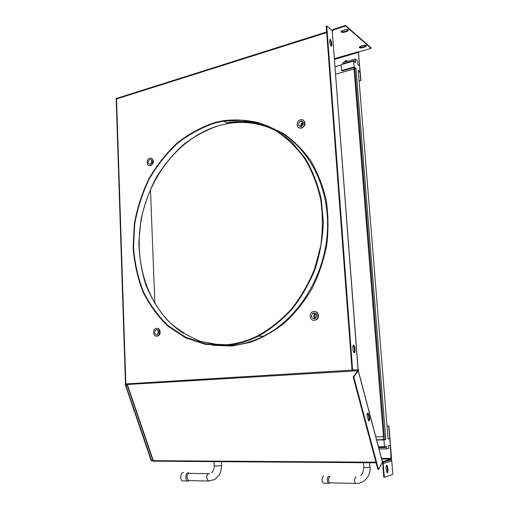 <?xml version="1.0" encoding="UTF-8"?>
<svg xmlns="http://www.w3.org/2000/svg" width="509" height="509" viewBox="0 0 509 509"><rect width="100%" height="100%" fill="white"/><g stroke="black" fill="none" stroke-linecap="round" stroke-linejoin="round"><path stroke-width="0.76" d="M383.175 462.21L383.22 462.84L382.723 462.248L383.15 462.217M391.109 459.735L391.752 460.791L392.853 474.363L384.378 477.391L383.799 477.385L382.692 463.464L382.246 462.866M383.067 462.84L384.378 477.391M387.801 467.357L388.023 470.1C388.055 472.053 387.705 472.931 386.986 472.721L386.057 467.936C386.026 465.983 386.376 465.111 387.094 465.321L387.801 467.357L387.228 467.351L387.444 470.087L388.023 470.1M386.942 472.683L387.444 470.087M387.228 467.351L386.566 465.353M376.106 462.796L153.145 461.186L152.503 460.588L153.215 460.543L152.649 459.633M152.503 460.588L153.209 460.314M382.412 461.765L382.908 461.917M125.965 384.276L126.156 383.913L358.565 369.738L358.482 370.717L126.48 384.569L127.104 384.575L127.212 385.027L127.25 384.626M357.458 371.335L357.312 370.787L358.482 370.717M126.156 383.913L126.48 384.569M358.311 369.75L358.444 370.558L358.654 370.278M116.154 98.32L116.606 97.97L116.822 98.861L117.534 98.103L326.638 31.94M302.187 121.193L301.742 121.034M313.652 312.933L313.315 313.194M357.133 369.82L352.012 369.998L326.199 26.144L326.746 25.972L352.603 369.96L352.012 369.998M358.05 369.757L332.205 30.521L358.145 369.757L352.603 369.96M332.205 30.521L326.746 25.972M354.843 347.564L355.053 350.357C355.078 352.177 354.716 352.96 353.952 352.699L353.055 350.326L352.845 347.513C352.82 345.7 353.182 344.924 353.94 345.185L354.843 347.564L354.258 347.609L354.468 350.402L355.053 350.357M331.671 42.374L331.862 44.862L331.168 46.338L329.864 43.265L329.673 40.771L330.36 39.295L331.671 42.374L331.13 42.54L331.321 45.027L331.862 44.862M331.149 46.325L331.321 45.027M331.13 42.54L329.838 39.479M353.971 352.712L354.468 350.402M354.258 347.609L353.335 345.217L353.94 345.185M332.956 30.006L332.911 29.446L345.522 25.45L345.566 26.016L332.956 30.006L333.37 30.394L332.224 30.807M332.714 30.947L332.332 31.068M332.46 30.737L332.701 29.967L332.835 30.565M116.955 98.721L116.606 97.97M152.528 460.651L151.256 460.81L125.519 385.428L125.85 384.282L116.491 98.008M125.812 386.573L126.213 386.554L126.194 384.27M151.657 460.81L126.213 386.554L126.143 384.486M314.015 312.889L313.595 313.22M302.429 121.333L301.462 120.989M345.522 25.45L371.055 47.84L371.099 48.368L359.106 51.893L358.406 51.594L360.906 80.511L359.106 80.772M348.43 29.961L344.186 31.711L341.062 31.443M366.378 45.594L362.255 47.203L359.329 47M345.566 26.016L371.099 48.368M362.3 47.731C360.455 48.113 359.443 47.916 359.265 47.152L360.569 46.249L363.445 45.396C365.297 45.015 366.308 45.206 366.486 45.975L365.163 46.885L362.3 47.731L362.255 47.203M344.23 32.264C342.277 32.678 341.202 32.455 341.005 31.59L342.322 30.635L345.299 29.7C347.265 29.28 348.341 29.503 348.531 30.375L347.202 31.342L344.23 32.264L344.186 31.711M358.641 52.567L358.247 51.683M334.496 59.419L358.412 52.382L359.5 65.769M359.984 71.718L360.684 80.339M360.906 80.511L359.119 80.995M334.438 58.656L358.234 51.778M343.989 62.346L345.541 60.8L347.259 61.398M344.574 62.181L345.579 61.322L346.674 61.57M215.103 123.006L223.419 121.199L241.597 120.264C253.743 121.664 265.393 125.303 276.546 131.176C287.203 138.314 296.588 147.457 304.719 158.611C311.915 170.763 317.222 184.245 320.638 199.051C322.84 214.346 322.878 229.922 320.746 245.771L314.632 268.816C308.645 283.564 300.953 296.938 291.568 308.944C281.401 319.9 270.285 328.776 258.228 335.571C247.832 340.75 237.289 343.81 226.6 344.752L205.375 343.753L185.658 337.238L168.307 325.805C158.108 316.025 149.761 304.535 143.252 291.32C137.901 277.399 134.656 262.727 133.511 247.285L134.732 224.011C137.5 208.505 142.246 193.674 148.978 179.505C156.753 165.985 166.125 154.03 177.094 143.653C188.82 134.401 201.494 127.524 215.103 123.006M226.632 345.331L205.299 344.319L185.48 337.766L168.046 326.263C157.809 316.433 149.417 304.878 142.883 291.6C137.513 277.615 134.255 262.873 133.103 247.361L134.331 223.973C137.112 208.397 141.884 193.496 148.641 179.263C156.454 165.673 165.864 153.667 176.884 143.233C188.667 133.937 201.399 127.021 215.072 122.478L223.527 120.639C235.743 119.227 247.838 120.029 259.819 123.038C271.513 127.352 282.33 133.848 292.255 142.533L305.184 158.248C312.411 170.464 317.743 184.003 321.179 198.873L323.33 222.077C322.744 238.008 320.021 253.641 315.16 268.968C309.148 283.787 301.43 297.224 292.001 309.294C281.795 320.307 270.635 329.234 258.521 336.067C248.042 341.304 237.41 344.389 226.632 345.331M382.679 462.102L382.87 461.771M358.323 370.724L353.78 376.94L353.182 376.972L357.687 371.029L357.312 370.787M358.336 370.87L382.475 462.019L378.48 469.489L377.894 469.483L353.182 376.972M367.555 413.136L368.987 417.386L369.572 417.367L368.128 413.117C367.148 413.041 366.843 414.224 367.199 416.655L368.643 420.911L368.987 417.386M378.48 469.489L353.78 376.94M368.643 420.911C369.623 420.981 369.928 419.798 369.572 417.367M313.748 311.463C317.991 310.77 319.69 318.049 315.688 319.881L314.352 320.282C310.07 320.931 308.46 313.614 312.481 311.839L313.748 311.463M314.74 311.495C318.729 311.451 319.862 318.22 316.14 319.919L313.913 320.295M314.257 318.838L315.147 318.57C317.495 315.834 317.056 313.945 313.843 312.901L312.984 313.156C310.617 315.873 311.037 317.769 314.257 318.838M315.026 318.628C313.315 316.763 313.442 315.02 315.395 313.41L315.523 313.353M315.879 318.01C314.346 316.865 314.295 315.625 315.739 314.288L316.248 314.123M300.94 127.95C296.219 129.051 295.863 120.716 300.584 119.723L300.857 119.66C305.553 118.616 305.852 126.945 301.143 127.905L301.595 128.153C305.534 125.748 306.068 123.076 303.199 120.137M299.05 127.759L301.392 128.198M301.054 126.569C304.153 124.037 304.089 122.185 300.851 121.015L300.673 121.053C297.574 123.604 297.65 125.456 300.908 126.601L301.054 126.569M300.851 121.015L303.071 122.389C301.175 123.203 300.463 124.603 300.921 126.601M301.754 126.283C301.315 124.896 301.773 123.897 303.135 123.28L303.415 123.235M149.99 165.546C146.274 166.475 146.102 158.999 149.818 158.229L149.97 158.197C153.673 157.294 153.82 164.782 150.104 165.52L150.645 165.705C154.023 163.179 154.278 160.736 151.408 158.382M149.099 165.559L150.53 165.73M150.06 164.331C152.528 162.129 152.496 160.488 149.964 159.4L149.869 159.419C147.4 161.627 147.438 163.274 149.977 164.35L150.06 164.331M150.925 163.86L151.892 160.869M151.504 163.147L151.943 161.792M156.422 328.35C159.883 327.764 160.863 334.687 157.478 335.934L156.721 336.131C153.234 336.684 152.312 329.749 155.703 328.534L156.422 328.35M157.071 328.369C160.488 327.93 161.359 334.731 158.032 335.953L156.67 336.137M156.67 334.858L157.179 334.731C159.247 332.415 159.012 330.71 156.467 329.616L155.983 329.743C153.896 332.046 154.125 333.751 156.67 334.858M157.955 334.139L158.146 330.462M158.382 333.44L158.496 331.194M382.94 462.026L383.754 462.026L383.703 461.402L391.16 459.086L390.263 445.21M386.993 426.122L388.933 426.084L391.555 458.342L391.211 459.703L383.754 462.026M382.31 461.389L383.703 461.402M386.999 426.16L388.717 426.128L389.716 438.51M154.882 303.663L150.467 189.577M335.622 74.199L354.054 68.989L383.449 436.646L375.782 436.735M354.239 60.921L353.838 61.239M353.749 67.92L354.054 68.989M388.004 438.637L387.915 437.568M383.449 436.646L383.22 439.814M329.138 476.265L328.502 476.157C326.848 478.244 326.797 480.636 328.362 483.315L329.406 483.168M330.296 482.856L329.577 482.837C328.235 480.541 328.28 478.492 329.692 476.691L330.061 476.698M324.029 483.219L323.183 483.2C321.612 480.528 321.663 478.148 323.342 476.068L323.769 476.074M188.979 472.899L188.012 472.766C185.499 473.09 184.958 479.962 187.382 480.992L189.087 480.719L188.4 480.566L186.968 477.448C187.007 475.151 187.668 473.752 188.954 473.243M188.158 481.164L189.049 480.801M183.615 480.903L182.317 480.878C179.887 479.841 180.434 473.001 182.96 472.683L183.609 472.689M341.622 70.535L354.118 66.984L353.647 61.086L341.17 64.688L341.622 70.535L342.143 70.929L353.475 67.71L354.868 68.791L384.562 439.483L385.816 439.471L383.945 439.929L384.492 446.749L386.356 446.253L386.579 448.97L379.027 448.989M376.615 439.884L384.562 439.483M389.716 438.478L390.39 445.171L388.571 445.661L388.787 448.359L386.579 448.97M378.441 446.775L385.141 446.749M343.244 64.089L342.926 63.841L354.207 60.584L354.289 61.602M378.671 447.64L385.211 447.615L385.128 446.584M389.849 438.478L388.03 438.923L358.253 70.236L360.098 71.686L359.628 65.877L357.782 64.395L357.496 60.902L355.25 59.082L342.837 62.683L342.926 63.841M355.25 59.082L355.536 62.601L353.647 61.086M354.118 66.984L356.007 68.473L385.816 439.471M354.868 68.791L356.007 68.473M360.098 71.686L358.406 72.157M383.945 439.929L376.647 439.999M378.511 447.055L385.167 447.023M385.205 447.468L378.626 447.494M385.179 447.176L378.55 447.201M383.086 462.846L382.259 462.84M391.752 460.791L383.271 463.47M375.947 462.204L152.535 460.683M127.384 384.804L153.234 460.371M326.683 32.563L116.822 98.861M266.831 125.596L283.271 133.39C293.553 140.522 302.632 149.531 310.496 160.411C317.482 172.239 322.681 185.308 326.097 199.63C328.375 214.416 328.604 229.502 326.791 244.886C323.794 260.131 318.92 274.625 312.157 288.368C304.439 301.392 295.373 312.806 284.964 322.598C273.995 331.283 262.434 337.861 250.282 342.347L231.977 346.025L212.406 345.306M227.854 122.675C238.231 120.881 248.564 121.11 258.852 123.356M125.965 384.187L126.308 384.174M333.172 30.184L332.74 30.661M345.993 60.73L348.022 61.182M345.217 61.996L346.623 61.583M365.118 46.351L365.163 46.885M347.157 30.782L347.202 31.342M220.378 345.057L200.68 341.374C188.273 336.5 177.151 329.431 167.327 320.167C158.42 309.86 151.268 298.14 145.886 285.008C141.591 271.316 139.243 257.058 138.842 242.233L140.942 220.041C144.13 205.356 149.124 191.371 155.919 178.086C163.663 165.419 172.856 154.252 183.488 144.569C194.813 135.948 206.985 129.515 220.015 125.265L228.28 123.49C243.938 120.945 259.132 122.993 273.848 129.63M228.395 122.93L227.44 123.095L228.395 122.93C241.075 120.875 253.565 121.842 265.87 125.838M274.224 129.159C306.73 144.072 329.584 184.767 327.465 230.144C325.41 275.509 298.287 318.933 263.325 336.277C252.916 341.456 242.354 344.51 231.64 345.439L220.492 345.63M382.494 462.433L358.272 370.991M368.172 414.313L368.758 414.294M381.686 459.048L391.16 459.086M381.508 458.367L391.332 458.405M356.103 477.251L355.587 477.156C354.251 478.988 354.232 481.081 355.53 483.423L356.211 483.442M369.699 462.706L369.814 467.154C367.415 467.561 365.411 467.612 363.789 467.294L363.782 467.205M221.39 461.638L221.568 465.309L220.963 465.601C217.947 466.053 215.689 466.129 214.2 465.837L214.2 465.76M209.511 473.701L208.671 473.58C207.411 474.095 206.769 475.521 206.743 477.856L208.162 481.03L209.275 481.062M383.01 462.802L382.284 462.802M376.094 462.757L152.891 461.148M152.725 459.856L127.104 384.976M331.906 30.273L332.549 30.069M125.519 385.428L116.154 98.256M345.897 61.271L346.222 61.525L345.528 61.901M223.419 121.199L228.28 123.49L220.053 125.284C180.421 136.278 148.959 176.05 141.114 220.531C133.288 265.004 149.538 311.775 183.564 333.389M258.521 336.067L263.325 336.277C252.941 341.456 242.405 344.517 231.722 345.465L220.009 345.636M367.562 413.13L368.128 413.117M329.857 39.454L330.36 39.295M386.605 465.315L387.094 465.321M315.688 319.881L316.14 319.919M315.395 313.41L312.984 313.156M316.382 314.358L315.739 314.288M151.415 159.896L149.964 159.4M157.478 335.934L158.032 335.953M157.434 329.813L155.983 329.743M341.189 64.955L335.049 66.724M329.889 482.958L328.731 483.461M370.037 467.052C370.374 472.626 368.567 477.124 364.616 480.541C361.924 482.615 358.896 483.575 355.53 483.423L329.577 482.837M363.439 462.662L363.789 467.294C363.56 471.531 362.548 474.223 360.754 475.368M323.183 483.2L328.362 483.315M211.585 472.746C213.468 470.876 214.34 468.573 214.2 465.837L213.996 461.587M188.4 480.566L208.162 481.03L214.798 479.491L219.315 474.942L220.779 471.69L221.574 465.385M208.385 473.682L189.812 473.364M182.317 480.878L187.382 480.992"/></g></svg>
